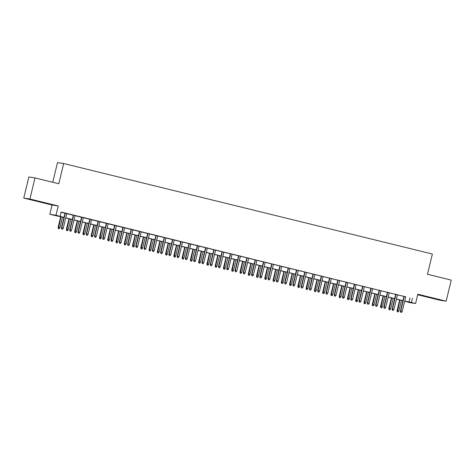 <?xml version="1.0" encoding="UTF-8"?>
<svg xmlns="http://www.w3.org/2000/svg" width="475" height="475" viewBox="0 0 475 475"><rect width="100%" height="100%" fill="white"/><g stroke="black" fill="none" stroke-linecap="round" stroke-linejoin="round"><path stroke-width="0.71" d="M36.278 200.978L44.157 202.766L36.278 200.978M431.021 297.873L438.9 299.66L431.021 297.873M63.965 217.532L49.822 214.29L55.985 215.234L63.988 217.431M52.066 205.016L58.229 205.96L29.913 199.007L35.013 177.929L28.85 176.985L23.75 198.063L52.066 205.016L49.822 214.29M52.749 182.281L57.511 162.587L63.674 163.525L432.381 254.03L427.482 274.265L451.25 280.102L446.15 301.18L417.834 294.227L415.595 303.501L409.426 302.563L404.688 301.168M417.703 294.767L439.987 300.236L446.15 301.18M29.913 199.007L23.75 198.063M66.809 213.572L65.028 213.138M75.074 215.602L73.293 215.163M83.339 217.633L81.558 217.194M91.61 219.664L89.828 219.224M99.875 221.688L98.093 221.255M108.14 223.719L106.358 223.28M116.411 225.75L114.629 225.31M124.676 227.78L122.894 227.341M132.941 229.805L131.159 229.372M141.212 231.836L139.43 231.402M149.477 233.866L147.695 233.427M157.742 235.897L155.96 235.458M166.013 237.922L164.231 237.488M174.277 239.952L172.496 239.519M182.542 241.983L180.761 241.543M190.813 244.013L189.026 243.574M199.078 246.044L197.297 245.605M207.343 248.069L205.562 247.635M215.608 250.099L213.827 249.66M223.879 252.13L222.098 251.691M232.144 254.161L230.363 253.721M240.409 256.185L238.628 255.752M248.68 258.216L246.899 257.777M256.945 260.247L255.164 259.807M265.21 262.277L263.429 261.838M273.481 264.302L271.7 263.868M281.746 266.332L279.965 265.893M290.011 268.363L288.23 267.924M298.282 270.394L296.501 269.954M306.547 272.418L304.766 271.985M314.812 274.449L313.031 274.016M323.083 276.48L321.302 276.04M331.348 278.51L329.567 278.071M339.613 280.535L337.832 280.102M347.884 282.566L346.097 282.132M356.149 284.596L354.368 284.157M364.414 286.627L362.633 286.188M372.679 288.658L370.898 288.218M380.95 290.682L379.169 290.249M389.215 292.713L387.434 292.273M397.48 294.743L395.699 294.304M405.733 296.845L61.138 212.034L60.117 216.25M61.085 212.248L65.01 213.216M66.791 213.649L73.275 215.24M75.056 215.68L81.54 217.271M83.321 217.71L89.811 219.302M91.592 219.735L98.076 221.332M99.857 221.766L106.341 223.357M108.122 223.796L114.612 225.388M116.393 225.827L122.877 227.418M124.658 227.857L131.142 229.449M132.923 229.882L139.407 231.473M141.194 231.913L147.678 233.504M149.459 233.943L155.942 235.535M157.724 235.974L164.208 237.565M165.989 237.999L172.478 239.59M174.26 240.029L180.743 241.621M182.525 242.06L189.008 243.651M190.79 244.091L197.279 245.682M199.061 246.115L205.544 247.713M207.326 248.146L213.809 249.737M215.591 250.177L222.08 251.768M223.862 252.207L230.345 253.798M232.127 254.232L238.61 255.829M240.392 256.262L246.881 257.854M248.662 258.293L255.146 259.884M256.928 260.324L263.411 261.915M265.192 262.348L271.682 263.946M273.463 264.379L279.947 265.97M281.728 266.41L288.212 268.001M289.993 268.44L296.477 270.032M298.264 270.471L304.748 272.062M306.529 272.496L313.013 274.087M314.794 274.526L321.278 276.118M323.059 276.557L329.549 278.148M331.33 278.587L337.814 280.179M339.595 280.612L346.079 282.203M347.86 282.643L354.35 284.234M356.131 284.673L362.615 286.265M364.396 286.704L370.88 288.295M372.661 288.729L379.151 290.32M380.932 290.759L387.416 292.351M389.197 292.79L395.681 294.381M397.462 294.821L403.952 296.412M405.751 296.774L403.97 296.335M58.229 205.96L55.985 215.234M412.478 298.27L411.457 302.492L415.595 303.501M35.013 177.929L58.781 183.76L63.674 163.525M402.907 300.728L396.417 299.137M394.636 298.698L388.152 297.107M386.371 296.667L379.887 295.076M378.106 294.642L371.616 293.051M369.835 292.612L363.351 291.021M361.57 290.581L355.086 288.99M353.305 288.551L346.815 286.959M345.034 286.526L338.55 284.935M336.769 284.495L330.285 282.904M328.504 282.465L322.02 280.873M320.233 280.434L313.749 278.843M311.968 278.409L305.484 276.812M303.703 276.379L297.219 274.788M295.438 274.348L288.948 272.757M287.167 272.317L280.683 270.726M278.902 270.293L272.418 268.696M270.637 268.262L264.147 266.671M262.366 266.232L255.882 264.64M254.101 264.201L247.618 262.61M245.836 262.176L239.347 260.579M237.565 260.146L231.082 258.554M229.3 258.115L222.817 256.524M221.035 256.084L214.546 254.493M212.764 254.054L206.281 252.463M204.499 252.029L198.016 250.438M196.234 249.998L189.751 248.407M187.963 247.968L181.48 246.377M179.698 245.937L173.215 244.346M171.433 243.912L164.95 242.321M163.168 241.882L156.679 240.291M154.898 239.851L148.414 238.26M146.632 237.821L140.149 236.229M138.368 235.796L131.878 234.199M130.097 233.765L123.613 232.174M121.832 231.735L115.348 230.143M113.567 229.704L107.077 228.113M105.296 227.679L98.812 226.082M97.031 225.649L90.547 224.058M88.766 223.618L82.276 222.027M80.495 221.588L74.011 219.996M72.23 219.563L65.746 217.966M404.712 301.061L411.457 302.492M65.77 217.865L72.253 219.456M74.035 219.895L80.524 221.487M82.306 221.926L88.789 223.517M90.571 223.957L97.054 225.548M98.836 225.981L105.319 227.572M107.107 228.012L113.59 229.603M115.372 230.042L121.855 231.634M123.637 232.073L130.12 233.664M131.902 234.098L138.391 235.689M140.173 236.128L146.656 237.72M148.438 238.159L154.921 239.75M156.703 240.19L163.192 241.781M164.973 242.214L171.457 243.812M173.238 244.245L179.722 245.836M181.503 246.276L187.993 247.867M189.774 248.306L196.258 249.898M198.039 250.331L204.523 251.928M206.304 252.362L212.794 253.953M214.575 254.392L221.059 255.983M222.84 256.423L229.324 258.014M231.105 258.447L237.589 260.045M239.376 260.478L245.86 262.069M247.641 262.509L254.125 264.1M255.906 264.539L262.39 266.131M264.171 266.57L270.661 268.161M272.442 268.595L278.926 270.186M280.707 270.625L287.191 272.217M288.972 272.656L295.462 274.247M297.243 274.687L303.727 276.278M305.508 276.711L311.992 278.303M313.773 278.742L320.263 280.333M322.044 280.772L328.528 282.364M330.309 282.803L336.793 284.394M338.574 284.828L345.064 286.419M346.845 286.858L353.329 288.45M355.11 288.889L361.594 290.48M363.375 290.92L369.865 292.511M371.646 292.944L378.13 294.542M379.911 294.975L386.395 296.566M388.176 297.006L394.66 298.597M396.447 299.036L402.931 300.627M409.978 297.89L408.963 302.106M403.976 296.299L400.419 311L400.722 311.048L404.272 296.37M400.716 312.212L401.547 312.413L400.716 312.212L400.722 311.048L402.206 311.41L405.757 296.733M400.419 311L400.55 312.188M401.547 312.413L402.206 311.41M397.219 311.677L398.21 311.909L397.219 311.677L397.088 310.49L398.875 310.899L401.423 300.366M397.385 311.701L399.938 299.998M397.088 310.49L399.641 299.927M398.875 310.899L398.21 311.909M395.711 294.268L392.154 308.97L392.451 309.017L396.002 294.34M392.451 310.187L393.276 310.389L392.451 310.187L392.451 309.017L393.941 309.379L397.492 294.708M392.154 308.97L392.285 310.157M393.276 310.389L393.941 309.379M387.446 292.238L383.883 306.939L384.186 306.987L387.737 292.309M384.186 308.156L385.011 308.358L384.186 308.156L384.186 306.987L385.676 307.355L389.227 292.677M383.883 306.939L384.02 308.127M385.011 308.358L385.676 307.355M379.175 290.213L375.618 304.914L375.921 304.956L379.472 290.284M375.915 306.126L376.746 306.327L375.915 306.126L375.921 304.956L377.405 305.324L380.956 290.647M375.618 304.914L375.749 306.102M376.746 306.327L377.405 305.324M370.91 288.183L367.353 302.884L367.65 302.931L371.201 288.254M367.65 304.095L368.475 304.297L367.65 304.095L367.65 302.931L369.14 303.293L372.691 288.616M367.353 302.884L367.484 304.071M368.475 304.297L369.14 303.293M388.954 309.647L389.945 309.878L388.954 309.647L388.823 308.459L390.61 308.875L393.157 298.336M389.12 309.676L391.667 297.973M388.823 308.459L391.376 297.896M390.61 308.875L389.945 309.878M380.689 307.622L381.68 307.848L380.689 307.622L380.552 306.434L382.339 306.844L384.892 296.305M380.855 307.646L383.402 295.943M380.552 306.434L383.111 295.872M382.339 306.844L381.68 307.848M372.418 305.591L373.415 305.817L372.418 305.591L372.287 304.404L374.074 304.813L376.622 294.28M372.584 305.615L375.137 293.912M372.287 304.404L374.84 293.841M374.074 304.813L373.415 305.817M364.153 303.561L365.144 303.792L364.153 303.561L364.022 302.373L365.809 302.783L368.357 292.25M364.319 303.584L366.872 291.882M364.022 302.373L366.575 291.81M365.809 302.783L365.144 303.792M362.645 286.152L359.088 300.853L359.385 300.901L362.936 286.223M359.385 302.064L360.21 302.272L359.385 302.064L359.385 300.901L360.875 301.263L364.426 286.591M359.088 300.853L359.219 302.041M360.21 302.272L360.875 301.263M355.888 301.53L356.879 301.762L355.888 301.53L355.751 300.342L357.544 300.758L360.092 290.219M356.054 301.56L358.601 289.851M355.751 300.342L358.31 289.78M357.544 300.758L356.879 301.762M354.374 284.121L350.817 298.822L351.12 298.87L354.671 284.192M351.12 300.04L351.945 300.242L351.12 300.04L351.12 298.87L352.604 299.238L356.155 284.561M350.817 298.822L350.948 300.01M351.945 300.242L352.604 299.238M347.617 299.505L348.614 299.731L347.617 299.505L347.486 298.318L349.273 298.728L351.827 288.188M347.783 299.529L350.336 287.826M347.486 298.318L350.039 287.755M349.273 298.728L348.614 299.731M346.109 282.091L342.552 296.798L342.849 296.839L346.4 282.168M342.849 298.009L343.674 298.211L342.849 298.009L342.849 296.839L344.339 297.207L347.89 282.53M342.552 296.798L342.683 297.985M343.674 298.211L344.339 297.207M339.352 297.475L340.343 297.7L339.352 297.475L339.221 296.287L341.008 296.697L343.556 286.158M339.518 297.498L342.071 285.796M339.221 296.287L341.774 285.724M341.008 296.697L340.343 297.7M337.844 280.066L334.287 294.767L334.584 294.815L338.135 280.137M334.584 295.978L335.409 296.18L334.584 295.978L334.584 294.815L336.074 295.177L339.625 280.499M334.287 294.767L334.418 295.955M335.409 296.18L336.074 295.177M331.087 295.444L332.078 295.676L331.087 295.444L330.95 294.257L332.743 294.666L335.291 284.133M331.253 295.468L333.8 283.765M330.95 294.257L333.509 283.694M332.743 294.666L332.078 295.676M329.573 278.035L326.016 292.737L326.319 292.784L329.87 278.107M326.319 293.948L327.144 294.156L326.319 293.948L326.319 292.784L327.803 293.146L331.354 278.475M326.016 292.737L326.153 293.924M327.144 294.156L327.803 293.146M322.816 293.413L323.813 293.645L322.816 293.413L322.685 292.226L324.473 292.642L327.026 282.103M322.982 293.443L325.535 281.734M322.685 292.226L325.244 281.663M324.473 292.642L323.813 293.645M321.308 276.005L317.751 290.706L318.048 290.753L321.599 276.076M318.048 291.923L318.873 292.125L318.048 291.923L318.048 290.753L319.538 291.122L323.089 276.444M317.751 290.706L317.882 291.893M318.873 292.125L319.538 291.122M314.551 291.389L315.543 291.614L314.551 291.389L314.42 290.201L316.207 290.611L318.755 280.072M314.717 291.413L317.27 279.71M314.42 290.201L316.973 279.638M316.207 290.611L315.543 291.614M313.043 273.974L309.486 288.681L309.783 288.723L313.334 274.051M309.783 289.892L310.608 290.094L309.783 289.892L309.783 288.723L311.273 289.091L314.824 274.413M309.486 288.681L309.617 289.869M310.608 290.094L311.273 289.091M306.286 289.358L307.277 289.584L306.286 289.358L306.149 288.171L307.942 288.58L310.49 278.041M306.452 289.382L308.999 277.679M306.149 288.171L308.708 277.608M307.942 288.58L307.277 289.584M304.772 271.949L301.215 286.651L301.518 286.698L305.069 272.021M301.518 287.862L302.343 288.064L301.518 287.862L301.518 286.698L303.002 287.06L306.553 272.383M301.215 286.651L301.352 287.838M302.343 288.064L303.002 287.06M298.015 287.327L299.012 287.559L298.015 287.327L297.884 286.14L299.672 286.55L302.225 276.017M298.181 287.351L300.734 275.648M297.884 286.14L300.443 275.577M299.672 286.55L299.012 287.559M296.507 269.919L292.95 284.62L293.253 284.668L296.798 269.99M293.247 285.831L294.078 286.039L293.247 285.831L293.253 284.668L294.738 285.03L298.288 270.358M292.95 284.62L293.081 285.808M294.078 286.039L294.738 285.03M289.75 285.297L290.742 285.528L289.75 285.297L289.619 284.109L291.407 284.525L293.954 273.986M289.916 285.327L292.469 273.618M289.619 284.109L292.173 273.547M291.407 284.525L290.742 285.528M288.242 267.888L284.685 282.589L284.982 282.637L288.533 267.959M284.982 283.807L285.808 284.008L284.982 283.807L284.982 282.637L286.473 283.005L290.023 268.327M284.685 282.589L284.816 283.777M285.808 284.008L286.473 283.005M281.485 283.272L282.477 283.498L281.485 283.272L281.354 282.085L283.142 282.494L285.689 271.955M281.651 283.296L284.198 271.593M281.354 282.085L283.908 271.516M283.142 282.494L282.477 283.498M279.971 265.858L276.414 280.565L276.717 280.606L280.268 265.929M276.717 281.776L277.543 281.978L276.717 281.776L276.717 280.606L278.202 280.974L281.752 266.297M276.414 280.565L276.551 281.752M277.543 281.978L278.202 280.974M273.214 281.242L274.212 281.467L273.214 281.242L273.083 280.054L274.871 280.464L277.424 269.925M273.386 281.265L275.933 269.562M273.083 280.054L275.642 269.491M274.871 280.464L274.212 281.467M271.706 263.833L268.149 278.534L268.452 278.582L272.003 263.904M268.446 279.745L269.277 279.947L268.446 279.745L268.452 278.582L269.937 278.944L273.487 264.266M268.149 278.534L268.28 279.722M269.277 279.947L269.937 278.944M264.949 279.211L265.941 279.437L264.949 279.211L264.818 278.023L266.606 278.433L269.153 267.9M265.115 279.235L267.668 267.532M264.818 278.023L267.372 267.461M266.606 278.433L265.941 279.437M263.441 261.802L259.884 276.503L260.181 276.551L263.732 261.873M260.181 277.715L261.007 277.923L260.181 277.715L260.181 276.551L261.672 276.913L265.222 262.236M259.884 276.503L260.015 277.691M261.007 277.923L261.672 276.913M256.684 277.18L257.676 277.412L256.684 277.18L256.553 275.993L258.341 276.402L260.888 265.869M256.85 277.21L259.397 265.501M256.553 275.993L259.107 265.43M258.341 276.402L257.676 277.412M255.17 259.772L251.613 274.473L251.916 274.52L255.467 259.843M251.916 275.69L252.742 275.892L251.916 275.69L251.916 274.52L253.407 274.888L256.957 260.211M251.613 274.473L251.75 275.66M252.742 275.892L253.407 274.888M248.419 275.15L249.411 275.381L248.419 275.15L248.283 273.962L250.07 274.378L252.623 263.839M248.585 275.179L251.132 263.477M248.283 273.962L250.842 263.399M250.07 274.378L249.411 275.381M246.905 257.741L243.348 272.448L243.651 272.49L247.202 257.812M243.645 273.659L244.477 273.861L243.645 273.659L243.651 272.49L245.136 272.858L248.686 258.18M243.348 272.448L243.479 273.636M244.477 273.861L245.136 272.858M240.148 273.125L241.146 273.351L240.148 273.125L240.018 271.938L241.805 272.347L244.352 261.808M240.314 273.149L242.868 261.446M240.018 271.938L242.571 261.375M241.805 272.347L241.146 273.351M238.64 255.716L235.083 270.418L235.38 270.459L238.931 255.787M235.38 271.629L236.206 271.831L235.38 271.629L235.38 270.459L236.871 270.827L240.421 256.15M235.083 270.418L235.214 271.605M236.206 271.831L236.871 270.827M231.883 271.094L232.875 271.32L231.883 271.094L231.752 269.907L233.54 270.317L236.087 259.783M232.049 271.118L234.602 259.415M231.752 269.907L234.306 259.344M233.54 270.317L232.875 271.32M230.375 253.686L226.812 268.387L227.115 268.434L230.666 253.757M227.115 269.598L227.941 269.8L227.115 269.598L227.115 268.434L228.606 268.797L232.156 254.119M226.812 268.387L226.949 269.574M227.941 269.8L228.606 268.797M223.618 269.064L224.61 269.295L223.618 269.064L223.482 267.876L225.269 268.286L227.822 257.753M223.784 269.087L226.332 257.385M223.482 267.876L226.041 257.313M225.269 268.286L224.61 269.295M222.104 251.655L218.547 266.356L218.85 266.404L222.401 251.726M218.844 267.573L219.676 267.775L218.844 267.573L218.85 266.404L220.335 266.766L223.885 252.094M218.547 266.356L218.678 267.544M219.676 267.775L220.335 266.766M215.347 267.033L216.345 267.265L215.347 267.033L215.217 265.846L217.004 266.261L219.551 255.722M215.513 267.063L218.067 255.36M215.217 265.846L217.77 255.283M217.004 266.261L216.345 267.265M213.839 249.624L210.283 264.326L210.579 264.373L214.13 249.696M210.579 265.543L211.405 265.745L210.579 265.543L210.579 264.373L212.07 264.741L215.62 250.064M210.283 264.326L210.413 265.513M211.405 265.745L212.07 264.741M207.082 265.008L208.074 265.234L207.082 265.008L206.952 263.821L208.739 264.231L211.286 253.692M207.248 265.032L209.802 253.329M206.952 263.821L209.505 253.258M208.739 264.231L208.074 265.234M205.574 247.6L202.018 262.301L202.314 262.342L205.865 247.671M202.314 263.512L203.14 263.714L202.314 263.512L202.314 262.342L203.805 262.711L207.355 248.033M202.018 262.301L202.148 263.488M203.14 263.714L203.805 262.711M198.817 262.978L199.809 263.203L198.817 262.978L198.681 261.79L200.474 262.2L203.021 251.667M198.983 263.002L201.531 251.299M198.681 261.79L201.24 251.227M200.474 262.2L199.809 263.203M197.303 245.569L193.747 260.27L194.049 260.318L197.6 245.64M194.049 261.482L194.875 261.683L194.049 261.482L194.049 260.318L195.534 260.68L199.084 246.002M193.747 260.27L193.877 261.458M194.875 261.683L195.534 260.68M189.038 243.538L185.482 258.24L185.778 258.287L189.329 243.61M185.778 259.451L186.604 259.659L185.778 259.451L185.778 258.287L187.269 258.649L190.819 243.978M185.482 258.24L185.612 259.427M186.604 259.659L187.269 258.649M180.773 241.508L177.217 256.209L177.513 256.257L181.064 241.579M177.513 257.426L178.339 257.628L177.513 257.426L177.513 256.257L179.004 256.625L182.554 241.947M177.217 256.209L177.347 257.397M178.339 257.628L179.004 256.625M190.546 260.947L191.544 261.179L190.546 260.947L190.416 259.76L192.203 260.169L194.756 249.636M190.713 260.971L193.266 249.268M190.416 259.76L192.969 249.197M192.203 260.169L191.544 261.179M182.281 258.917L183.273 259.148L182.281 258.917L182.151 257.729L183.938 258.145L186.485 247.606M182.447 258.946L185.001 247.237M182.151 257.729L184.704 247.166M183.938 258.145L183.273 259.148M174.016 256.892L175.008 257.118L174.016 256.892L173.88 255.704L175.673 256.114L178.22 245.575M174.183 256.916L176.73 245.213M173.88 255.704L176.439 245.142M175.673 256.114L175.008 257.118M172.502 239.477L168.946 254.184L169.248 254.226L172.799 239.554M169.248 255.396L170.074 255.598L169.248 255.396L169.248 254.226L170.733 254.594L174.283 239.917M168.946 254.184L169.082 255.372M170.074 255.598L170.733 254.594M165.745 254.861L166.743 255.087L165.745 254.861L165.615 253.674L167.402 254.083L169.955 243.544M165.912 254.885L168.465 243.182M165.615 253.674L168.174 243.111M167.402 254.083L166.743 255.087M164.237 237.453L160.681 252.154L160.977 252.201L164.528 237.524M160.977 253.365L161.809 253.567L160.977 253.365L160.977 252.201L162.468 252.563L166.018 237.886M160.681 252.154L160.811 253.341M161.809 253.567L162.468 252.563M157.48 252.831L158.472 253.062L157.48 252.831L157.35 251.643L159.137 252.053L161.684 241.52M157.647 252.854L160.2 241.152M157.35 251.643L159.903 241.08M159.137 252.053L158.472 253.062M155.972 235.422L152.416 250.123L152.713 250.171L156.263 235.493M152.713 251.334L153.538 251.542L152.713 251.334L152.713 250.171L154.203 250.533L157.753 235.861M152.416 250.123L152.546 251.311M153.538 251.542L154.203 250.533M149.215 250.8L150.207 251.032L149.215 250.8L149.085 249.612L150.872 250.028L153.419 239.489M149.382 250.83L151.929 239.121M149.085 249.612L151.638 239.05M150.872 250.028L150.207 251.032M147.701 233.391L144.145 248.092L144.447 248.14L147.998 233.463M144.447 249.31L145.273 249.512L144.447 249.31L144.447 248.14L145.932 248.508L149.482 233.831M144.145 248.092L144.281 249.28M145.273 249.512L145.932 248.508M140.944 248.775L141.942 249.001L140.944 248.775L140.814 247.588L142.601 247.998L145.154 237.458M141.117 248.799L143.664 237.096M140.814 247.588L143.373 237.025M142.601 247.998L141.942 249.001M139.436 231.361L135.88 246.068L136.183 246.109L139.733 231.438M136.177 247.279L137.008 247.481L136.177 247.279L136.183 246.109L137.667 246.477L141.218 231.8M135.88 246.068L136.01 247.255M137.008 247.481L137.667 246.477M132.679 246.745L133.671 246.97L132.679 246.745L132.549 245.557L134.336 245.967L136.883 235.428M132.846 246.768L135.399 235.066M132.549 245.557L135.102 234.994M134.336 245.967L133.671 246.97M131.171 229.336L127.615 244.037L127.912 244.085L131.462 229.407M127.912 245.248L128.737 245.45L127.912 245.248L127.912 244.085L129.402 244.447L132.952 229.769M127.615 244.037L127.745 245.225M128.737 245.45L129.402 244.447M124.414 244.714L125.406 244.946L124.414 244.714L124.284 243.527L126.071 243.936L128.618 233.403M124.581 244.738L127.128 233.035M124.284 243.527L126.837 232.964M126.071 243.936L125.406 244.946M122.9 227.305L119.344 242.007L119.647 242.054L123.197 227.377M119.647 243.218L120.472 243.426L119.647 243.218L119.647 242.054L121.137 242.416L124.688 227.745M119.344 242.007L119.48 243.194M120.472 243.426L121.137 242.416M116.149 242.683L117.141 242.915L116.149 242.683L116.013 241.496L117.8 241.912L120.353 231.373M116.316 242.713L118.863 231.004M116.013 241.496L118.572 230.933M117.8 241.912L117.141 242.915M114.635 225.275L111.079 239.976L111.382 240.023L114.932 225.346M111.376 241.193L112.207 241.395L111.376 241.193L111.382 240.023L112.866 240.392L116.417 225.714M111.079 239.976L111.209 241.163M112.207 241.395L112.866 240.392M107.878 240.659L108.87 240.884L107.878 240.659L107.748 239.471L109.535 239.881L112.082 229.342M108.045 240.683L110.598 228.98M107.748 239.471L110.301 228.902M109.535 239.881L108.87 240.884M106.37 223.244L102.814 237.951L103.111 237.993L106.661 223.321M103.111 239.162L103.936 239.364L103.111 239.162L103.111 237.993L104.601 238.361L108.152 223.683M102.814 237.951L102.944 239.139M103.936 239.364L104.601 238.361M99.613 238.628L100.605 238.854L99.613 238.628L99.483 237.441L101.27 237.85L103.817 227.311M99.78 238.652L102.327 226.949M99.483 237.441L102.036 226.878M101.27 237.85L100.605 238.854M98.105 221.219L94.543 235.921L94.846 235.968L98.396 221.291M94.846 237.132L95.671 237.334L94.846 237.132L94.846 235.968L96.336 236.33L99.887 221.653M94.543 235.921L94.679 237.108M95.671 237.334L96.336 236.33M91.348 236.598L92.34 236.823L91.348 236.598L91.212 235.41L92.999 235.82L95.552 225.287M91.515 236.621L94.062 224.918M91.212 235.41L93.771 224.847M92.999 235.82L92.34 236.823M89.834 219.189L86.278 233.89L86.581 233.938L90.131 219.26M86.575 235.101L87.406 235.309L86.575 235.101L86.581 233.938L88.065 234.3L91.616 219.628M86.278 233.89L86.408 235.078M87.406 235.309L88.065 234.3M83.077 234.567L84.075 234.798L83.077 234.567L82.947 233.379L84.734 233.789L87.281 223.256M83.244 234.597L85.797 222.888M82.947 233.379L85.5 222.817M84.734 233.789L84.075 234.798M81.569 217.158L78.013 231.859L78.31 231.907L81.86 217.229M78.31 233.077L79.135 233.278L78.31 233.077L78.31 231.907L79.8 232.275L83.351 217.598M78.013 231.859L78.143 233.047M79.135 233.278L79.8 232.275M74.812 232.536L75.804 232.768L74.812 232.536L74.682 231.349L76.469 231.764L79.016 221.225M74.979 232.566L77.532 220.863M74.682 231.349L77.235 220.786M76.469 231.764L75.804 232.768M73.304 215.127L69.748 229.835L70.045 229.876L73.595 215.199M70.045 231.046L70.87 231.248L70.045 231.046L70.045 229.876L71.535 230.244L75.086 215.567M69.748 229.835L69.878 231.022M70.87 231.248L71.535 230.244M66.547 230.512L67.539 230.737L66.547 230.512L66.411 229.324L68.204 229.734L70.751 219.195M66.714 230.535L69.261 218.833M66.411 229.324L68.97 218.761M68.204 229.734L67.539 230.737M65.033 213.103L61.477 227.804L61.78 227.852L65.33 213.174M61.78 229.015L62.605 229.217L61.78 229.015L61.78 227.852L63.264 228.214L66.815 213.536M61.477 227.804L61.608 228.992M62.605 229.217L63.264 228.214M58.277 228.481L59.274 228.707L58.277 228.481L58.146 227.293L59.933 227.703L62.486 217.17M58.443 228.505L60.996 216.802M58.146 227.293L60.699 216.731M59.933 227.703L59.274 228.707"/></g></svg>
